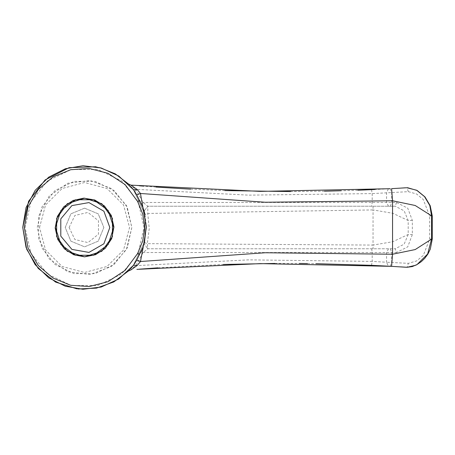 <?xml version="1.0" encoding="UTF-8"?>
<svg xmlns="http://www.w3.org/2000/svg" width="455" height="455" viewBox="0 0 455 455"><rect width="100%" height="100%" fill="white"/><g stroke="black" fill="none" stroke-linecap="round" stroke-linejoin="round"><path stroke-width="0.34" stroke-dasharray="2.27 1.71" d="M84.55 208.191L98.206 213.844L103.859 227.5L98.206 241.156L84.55 246.815L70.895 241.156L65.236 227.5L70.895 213.844L84.55 208.191L98.206 213.844L103.859 227.5L98.206 241.156L84.55 246.815L70.895 241.156L65.236 227.5L70.895 213.844L84.55 208.191M69.097 227.5L74.916 215.425L87.986 212.439L98.468 220.8L98.468 234.206L87.986 242.566L74.916 239.58L69.097 227.5M130.028 269.343L128.446 270.998L130.869 269.866L132.411 268.114L135.823 265.663L143.097 252.536L147.869 248.743L395.236 248.743L147.869 248.743L147.295 243.67L149.263 228.66L147.79 213.469L147.869 206.257L143.097 202.469L135.823 189.343L248.601 195.132L372.167 193.625L408.368 191.686L416.592 193.995L423.292 199.546L429.617 215.977L429.617 239.017L423.326 255.409L416.621 260.971L408.414 263.32L386.591 262.228L388.314 266.181M396.481 202.475L395.253 206.257L147.869 206.257L144.121 211.057L147.869 206.257L395.253 206.257L404.182 210.847L408.175 220.487L408.175 234.513L404.182 244.153L395.236 248.743L396.464 252.531L407.714 246.866L412.327 234.541L412.327 220.465L407.72 208.14L396.481 202.475L143.097 202.469L141.71 204.005L143.24 208.157M391.562 266.363L400.531 266.886M405.832 267.216L406.935 267.284L408.414 263.32M136.881 269.377L139.162 269.201M157.942 267.819L223.251 264.486M274.854 263.456L299.271 263.468M307.523 263.542L315.975 263.655M371.695 248.743L372.167 252.531L143.097 252.536L141.71 250.995L133.474 265.254M144.326 243.169L144.144 243.863L147.869 248.743L144.144 243.863L141.71 250.995M144.491 242.549L147.295 243.67L373.037 245.086L373.043 248.743M373.043 206.257L373.037 209.92L147.79 213.469L144.952 214.453L133.48 189.758L144.952 214.453L146.322 225.771M130.841 268.444L130.119 269.241M128.458 270.992L130.306 269.036M130.352 268.99L133.281 265.504M131.108 186.868L130.864 186.59M130.892 186.624L134.913 191.686L141.71 204.005M143.257 208.208L143.763 209.823M412.327 220.465L408.175 220.487L392.762 213.264L373.037 209.92L373.037 245.086L392.762 241.73L408.175 234.513L412.327 234.541M388.524 248.743L386.591 252.536L386.591 262.228L372.167 261.38L372.167 252.531L396.464 252.531M134.913 191.686L135.823 189.343L132.405 186.886L130.869 185.134L132.951 185.31M371.525 265.345L372.167 261.38L248.601 259.868L135.823 265.663L134.913 263.314M390.418 248.743L391.647 252.531L391.647 262.325L390.208 266.283M429.617 239.017L432.244 239.108M429.617 215.977L432.244 215.886M408.368 191.686L406.895 187.722L405.303 187.824M390.418 206.257L391.647 202.475L391.647 192.681L390.208 188.717L374.687 189.513M401.054 188.086L391.562 188.643M388.524 206.257L386.591 202.464L386.591 192.778L388.314 188.819M128.498 270.947L132.945 265.93L128.555 270.896M128.446 184.008L132.741 188.814L128.446 184.008M55.385 227.5L60.959 210.364L75.536 199.768L93.559 199.768L108.142 210.364L113.71 227.5L108.142 244.642L93.559 255.238L75.536 255.238L60.959 244.642L55.385 227.5M131.865 227.5L126.444 249.488L111.424 266.442L90.249 274.473L67.772 271.743L49.134 258.878L38.607 238.824L38.607 216.176L49.134 196.128L67.772 183.263L90.249 180.533L111.424 188.563L126.444 205.512L131.865 227.5L127.178 248.032L114.051 264.491L95.078 273.631L74.023 273.631L55.049 264.491L41.917 248.032L37.236 227.5L41.917 206.974L55.049 190.508L74.023 181.374L95.078 181.374L114.051 190.508L127.178 206.974L131.865 227.5M96.011 166.775L99.901 167.639L96.011 166.775M144.952 214.453L144.781 241.332L133.213 265.589L144.781 241.332L144.952 214.453M78.106 288.965L76.821 288.817L78.106 288.965M357.869 190.224L341.102 190.787M324.404 191.197L290.7 191.578M224.759 190.571L190.69 189.143M155.94 187.05L143.717 186.158M139.492 185.833L133.673 185.367M39.551 227.5L45.58 205.006L62.051 188.535L84.55 182.506L107.044 188.535L123.515 205.006L129.544 227.5L123.515 250L107.044 266.471L84.55 272.5L62.051 266.471L45.58 250L39.551 227.5M371.536 189.661L372.167 193.625L372.167 202.475L371.695 206.257M25.065 227.5L30.957 201.696L47.462 180.999L71.316 169.51L97.785 169.51L121.633 180.999L138.138 201.696L144.03 227.5L138.138 253.31L121.633 274.007L97.785 285.49L71.316 285.49L47.462 274.007L30.957 253.31L25.065 227.5M406.895 187.722L407.521 187.699"/><path stroke-width="0.68" d="M143.245 246.843L140.458 261.483L265.293 252.724L392.546 254.248L415.205 249.556L431.55 239.12L431.55 215.863L415.199 205.484L392.546 200.757L265.293 202.276L140.458 193.517L146.345 227.5L143.245 246.843L139.486 254.39L137.615 253.486L142.773 240.94L144.627 227.5L142.773 214.066L137.615 201.519L125.097 184.616L107.971 173.292L89.243 168.487L70.713 169.704L53.076 176.876L38.192 189.564L28 206.962L24.274 227.483L28.017 248.094L38.203 265.453L53.053 278.113L70.656 285.285L89.225 286.519L107.983 281.708L125.142 270.35L137.615 253.486M143.257 208.208L139.486 200.615L137.615 201.519M139.486 200.615L136.699 194.791L133.48 189.758L137.194 189.496L140.458 193.517L136.699 194.791M133.281 265.504L118.744 278.978L101.158 287.025L82.884 289.278L65.219 286.201L48.691 277.834L35.154 264.645L26.037 247.389L22.75 227.443L26.043 207.594L35.183 190.326L48.776 177.109L65.412 168.742L83.037 165.722L101.215 167.992L118.772 176.045L133.48 189.758L131.108 186.868M136.699 260.209L140.458 261.483L137.194 265.504L133.486 265.242L136.699 260.209L139.486 254.39M84.55 256.859L73.801 254.817L64.456 248.902L57.762 239.512L55.197 228.006L57.375 216.392L63.791 206.746L73.022 200.507L83.731 198.158L94.714 199.961L104.451 205.927L111.304 215.431L113.898 226.994L111.697 238.659L105.139 248.424L95.55 254.715L84.55 256.859L101.801 251.251L112.465 236.572L112.465 218.428L101.801 203.755L84.55 198.147L67.294 203.755L56.63 218.428L56.63 236.572L67.294 251.251L84.55 256.859M407.521 187.699L417.133 190.452L424.942 196.884L430.225 205.7L432.25 215.886L432.25 239.108L430.322 249.044L427.91 254.004L424.805 258.269L421.336 261.653L416.973 264.611L412.293 266.59L406.935 267.284L391.562 266.363L260.209 263.604L136.881 269.377M315.975 263.655L371.525 265.345L391.562 266.363L392.546 254.248L392.546 200.757L391.562 188.643L406.901 187.722M400.531 266.886L405.832 267.216M139.162 269.201L157.942 267.819M223.251 264.486L274.854 263.456M299.271 263.468L307.523 263.542M432.244 215.886L431.55 215.869L429.782 205.524L424.543 196.623L416.678 190.23L406.895 187.722M137.194 189.496L131.108 185.225L128.446 184.008L115.286 173.89L99.901 167.639L115.286 173.89L128.458 184.013L130.869 185.134L260.209 191.396L390.208 188.717M146.322 225.771L144.326 243.169M144.952 214.453L143.763 209.823M133.474 265.254L130.841 268.444L133.486 265.242M128.555 270.896L131.091 269.787L128.458 270.992M406.935 267.284L415.648 265.276L416.979 264.577L427.632 254.009L431.55 239.125L432.244 239.108M405.303 187.824L401.054 188.086M137.194 265.504L131.091 269.787M22.75 227.5L28.619 201.218L45.113 179.924L69.092 167.667L96.011 166.775L69.092 167.667L45.113 179.924L28.619 201.218L22.75 227.5L26.743 249.351L38.197 268.376L55.647 282.123L76.821 288.817L55.647 282.123L38.197 268.376L26.743 249.351L22.75 227.5M132.741 188.814L133.48 189.758L132.741 188.814M133.213 265.589L132.945 265.93L133.213 265.589M128.543 270.901L113.813 281.929L96.488 288.134L78.106 288.965L96.488 288.134L113.813 281.929L128.543 270.901M113.71 227.5L108.142 210.364L93.559 199.768L75.536 199.768L60.959 210.364L55.385 227.5L60.959 244.642L75.536 255.238L93.559 255.238L108.142 244.642L113.71 227.5L108.142 210.364L93.559 199.768L75.536 199.768L60.959 210.364L55.385 227.5L60.959 244.642L75.536 255.238L93.559 255.238L108.142 244.642L113.71 227.5M374.687 189.513L357.869 190.224M341.102 190.787L324.404 191.197M290.7 191.578L224.759 190.571M190.69 189.143L155.94 187.05M143.717 186.158L139.492 185.833M133.673 185.367L132.951 185.31M109.848 227.5L103.928 211.239L88.941 202.589L71.901 205.592L60.777 218.849L60.777 236.156L71.901 249.414L88.941 252.417L103.928 243.766L109.848 227.5"/></g></svg>
